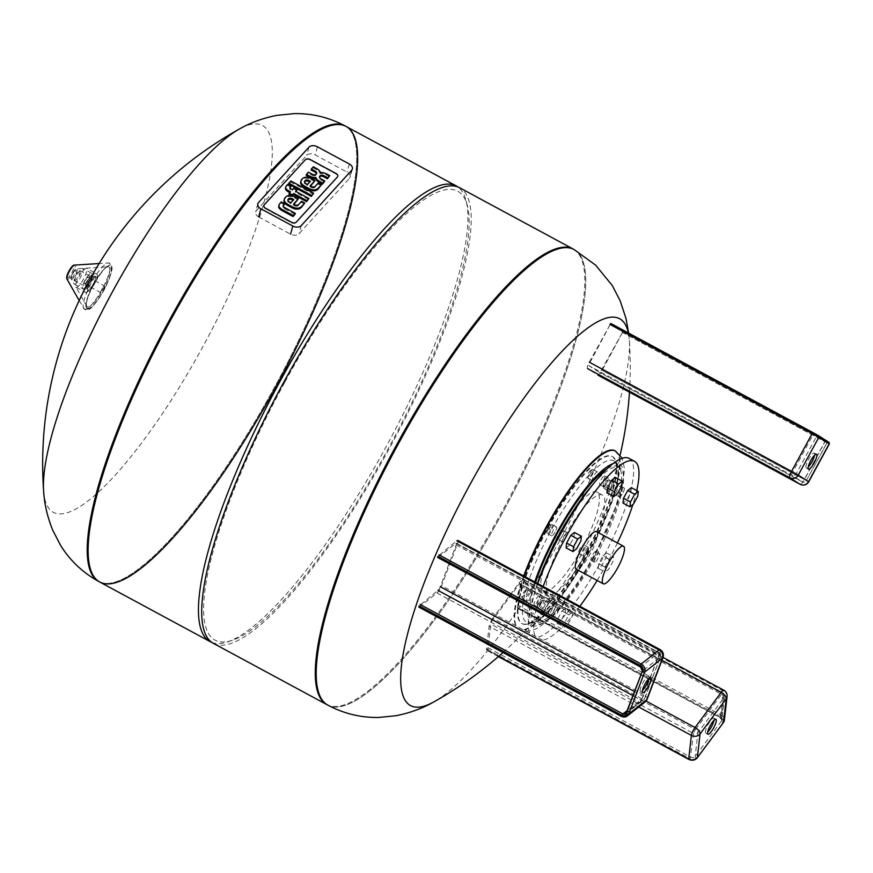 <?xml version="1.0" encoding="UTF-8"?>
<svg xmlns="http://www.w3.org/2000/svg" width="873" height="873" viewBox="0 0 873 873"><rect width="100%" height="100%" fill="white"/><g stroke="black" fill="none" stroke-linecap="round" stroke-linejoin="round"><path stroke-width="0.65" stroke-dasharray="4.37 3.27" d="M258.67 216.93L290.578 234.15A6.329 4.267 15.3 0 0 299.035 233.713L349.44 178.376A6.329 4.267 15.3 0 0 350.138 177.132A6.329 4.267 15.3 0 0 347.083 172.112L315.175 154.881A6.329 4.267 15.3 0 0 306.718 155.318L256.313 210.655A6.329 4.267 15.3 0 0 255.614 211.899A6.329 4.267 15.3 0 0 258.67 216.93M265.49 208.723L291.473 222.757A3.547 2.39 15.3 0 0 296.209 222.506L337.251 177.459A3.547 2.39 15.3 0 0 337.644 176.761A3.547 2.39 15.3 0 0 335.93 173.945L309.937 159.923A3.547 2.39 15.3 0 0 305.201 160.163L264.17 205.21A3.547 2.39 15.3 0 0 263.777 205.908A3.547 2.39 15.3 0 0 265.49 208.723L291.473 222.757A3.547 2.39 15.3 0 0 296.209 222.506L337.251 177.459A3.547 2.39 15.3 0 0 337.644 176.761A3.547 2.39 15.3 0 0 335.93 173.945L309.937 159.923A3.547 2.39 15.3 0 0 305.201 160.163L264.17 205.21A3.547 2.39 15.3 0 0 263.777 205.908A3.547 2.39 15.3 0 0 265.49 208.723L265.49 208.723M308.584 199.481L295.347 192.333L295.62 191.318M289.814 192.606L290.523 191.82M290.251 192.835L288.985 194.232M290.818 187.073L287.544 185.305L286.137 186.844A5.871 3.961 15.3 0 0 285.635 187.651M287.544 185.305L287.828 184.29M296.885 190.641L293.775 188.961L292.237 190.652L290.534 189.736A2.324 1.571 -164.7 0 1 289.847 189.223A1.211 0.818 -164.7 0 1 289.618 188.535A2.237 1.517 -164.7 0 1 289.858 188.132L289.967 188.001M289.891 187.52L289.618 188.535A1.211 0.818 -164.7 0 1 289.629 188.492L289.88 187.564M289.847 189.223L290.12 188.208M290.534 189.736L290.818 188.721M292.237 190.652L292.52 189.637M293.775 188.961L294.048 187.946M295.347 192.333L296.056 191.547M313.614 193.249L313.331 194.264L290.578 181.977L290.851 180.962M290.578 181.977L288.581 184.17M295.03 214.354L284.62 208.734A6.067 4.092 -164.7 0 1 284.249 208.527A3.961 2.674 -164.7 0 1 283.376 207.85A2.161 1.462 -164.7 0 1 282.928 207.054L283.201 206.039A4.452 3.001 -164.7 0 0 283.103 206.203L283.19 205.886M284.369 204.751L281.03 202.951L279.567 204.566A7.693 5.183 15.3 0 0 278.793 205.842M281.03 202.951L281.313 201.936L281.03 202.951M282.928 207.054A2.674 1.801 -164.7 0 1 282.95 206.541A2.674 1.801 -164.7 0 1 283.103 206.203M293.044 200.343L290.589 203.758L289.749 203.3A6.417 4.321 -164.7 0 1 288.581 202.558A3.721 2.51 -164.7 0 1 287.839 201.772A2.368 1.593 -164.7 0 1 287.632 200.725A2.368 1.593 -164.7 0 1 287.894 200.244M287.839 201.772L288.112 200.757M288.581 202.558L288.865 201.543M289.749 203.3L290.022 202.285M290.589 203.758L290.862 202.743M293.481 200.583L293.754 199.568M298.097 199.808L294.878 198.073A10.443 7.039 15.3 0 0 292.379 196.992L292.651 195.978M292.379 196.992A5.991 4.038 15.3 0 0 285.46 198.095L285.744 197.08M304.47 203.998L301.327 202.296L298.599 205.297A3.798 2.564 -164.7 0 1 296.613 206.235A3.547 2.39 -164.7 0 1 293.961 205.581L293.219 205.177L293.492 204.162M293.219 205.177L293.928 204.391M293.961 205.581L294.245 204.566M296.613 206.235L296.885 205.22M298.599 205.297L298.872 204.282M301.327 202.296L301.611 201.281M285.46 198.095L284.816 198.793L285.1 197.778M284.816 198.793A6.144 4.136 15.3 0 0 284.063 200.092M309.708 182.053L307.241 185.469L306.401 185.011A6.417 4.321 -164.7 0 1 305.244 184.268A3.721 2.51 -164.7 0 1 304.491 183.494A2.368 1.593 -164.7 0 1 304.284 182.435A2.368 1.593 -164.7 0 1 304.546 181.966M304.491 183.494L304.775 182.479M305.244 184.268L305.517 183.254M306.401 185.011L306.685 183.996M307.241 185.469L307.525 184.454M310.133 182.293L310.417 181.278M314.749 181.529L311.53 179.783A10.443 7.039 15.3 0 0 309.031 178.714L309.315 177.699M309.031 178.714A5.991 4.038 15.3 0 0 302.113 179.805L302.396 178.79M321.122 185.709L317.99 184.017L315.251 187.018A3.798 2.564 -164.7 0 1 313.265 187.957A3.547 2.39 -164.7 0 1 310.624 187.291L309.871 186.887L310.144 185.873M309.871 186.887L310.581 186.102M310.624 187.291L310.897 186.276M313.265 187.957L313.549 186.942M315.251 187.018L315.535 186.004M317.99 184.017L318.263 183.003M302.113 179.805L301.48 180.515L301.752 179.5M301.48 180.515A6.144 4.136 15.3 0 0 300.716 181.813M316.452 173.76A2.401 1.626 -164.7 0 1 316.43 174.305A2.401 1.626 -164.7 0 1 316.124 174.818L315.786 175.2A2.401 1.626 -164.7 0 1 314.356 175.811L314.64 174.796M315.786 175.2L316.059 174.185M316.124 174.818L316.408 173.803M329.437 176.586L326.426 174.971A14.786 9.974 15.3 0 0 323.283 173.814A6.231 4.201 15.3 0 0 320.02 173.618A5.838 3.939 15.3 0 0 318.71 171.304A9.156 6.176 15.3 0 0 316.31 169.548L313.08 167.802L313.352 166.787M313.08 167.802L311.083 169.995M320.02 173.618L320.304 172.603M323.283 173.814L323.556 172.799M326.426 174.971L326.709 173.956M324.527 181.977L321.351 180.253A5.533 3.732 -164.7 0 1 319.78 179.129A2.433 1.648 -164.7 0 1 319.212 177.634A2.433 1.648 -164.7 0 1 319.442 177.197L319.463 177.11M319.78 179.129L320.053 178.114M321.351 180.253L321.624 179.238M314.356 175.811A3.165 2.139 -164.7 0 1 312.709 175.517A6.122 4.125 -164.7 0 1 311.639 175.058L308.169 173.181L308.453 172.167M308.169 173.181L306.172 175.375M311.639 175.058L311.912 174.043M312.709 175.517L312.992 174.502M76.104 287.293A10.825 2.597 118.4 0 0 76.147 287.315A10.825 2.597 118.4 0 0 83.579 279.022A10.825 2.597 118.4 0 0 86.427 268.262A10.825 2.597 118.4 0 0 86.034 268.186A10.825 2.597 118.4 0 0 78.996 276.555A10.825 2.597 118.4 0 0 75.864 287.021A10.825 2.597 118.4 0 0 76.104 287.293M85.827 286.781A5.762 1.386 118.4 0 0 89.984 282.044A5.762 1.386 118.4 0 0 91.108 276.621A5.762 1.386 118.4 0 0 87.365 281.073A5.762 1.386 118.4 0 0 85.696 286.639A5.762 1.386 118.4 0 0 85.827 286.781M74.314 284.161A8.926 2.15 118.4 0 0 74.347 284.183A8.926 2.15 118.4 0 0 80.469 277.341A8.926 2.15 118.4 0 0 82.826 268.469A8.926 2.15 118.4 0 0 82.498 268.404A8.926 2.15 118.4 0 0 76.693 275.311A8.926 2.15 118.4 0 0 74.107 283.943A8.926 2.15 118.4 0 0 74.314 284.161M74.412 280.549A5.696 1.364 118.4 0 0 74.434 280.56A5.696 1.364 118.4 0 0 78.352 276.195A5.696 1.364 118.4 0 0 79.847 270.532A5.696 1.364 118.4 0 0 75.962 274.853A5.696 1.364 118.4 0 0 74.412 280.549L83.633 285.526A5.696 1.364 118.4 0 0 87.54 281.161A5.696 1.364 118.4 0 0 89.046 275.497A5.696 1.364 118.4 0 0 85.161 279.818A5.696 1.364 118.4 0 0 83.612 285.515A5.696 1.364 118.4 0 0 83.633 285.526M84.517 283.845A3.798 0.917 118.4 0 0 84.528 283.856A3.798 0.917 118.4 0 0 87.136 280.942A3.798 0.917 118.4 0 0 88.14 277.167A3.798 0.917 118.4 0 0 85.554 280.047A3.798 0.917 118.4 0 0 84.517 283.845L101.028 292.761A3.798 0.917 118.4 0 0 103.636 289.847A3.798 0.917 118.4 0 0 104.64 286.071A3.798 0.917 118.4 0 0 102.043 288.952A3.798 0.917 118.4 0 0 101.017 292.75A3.798 0.917 118.4 0 0 101.028 292.761M43.65 491.193A219.832 52.806 118.4 0 0 202.405 347.519A219.832 52.806 118.4 0 0 239.038 129.215M573.965 249.46A258.954 62.212 -61.6 0 1 505.707 506.886A258.954 62.212 -61.6 0 1 327.964 705.209A258.954 62.212 -61.6 0 0 505.707 506.886A258.954 62.212 -61.6 0 0 573.976 249.46M98.976 581.604A258.954 62.212 118.4 0 0 276.719 383.28A258.954 62.212 118.4 0 0 344.977 125.854A258.954 62.212 118.4 0 1 274.558 387.252A258.954 62.212 118.4 0 1 98.976 581.604M211.899 642.43A258.954 62.212 118.4 0 0 227.591 641.884A258.954 62.212 118.4 0 0 387.972 443.331A258.954 62.212 118.4 0 0 465.953 200.31A258.954 62.212 118.4 0 0 457.801 186.887M284.653 382.505A255.156 61.296 118.4 0 0 232.393 640.28A255.156 61.296 118.4 0 0 390.406 444.652A255.156 61.296 118.4 0 0 467.251 205.188A255.156 61.296 118.4 0 0 284.653 382.505M213.47 643.401A258.954 62.212 118.4 0 0 391.213 445.077A258.954 62.212 118.4 0 0 459.471 187.662M628.374 332.94A219.832 52.806 -61.6 0 1 629.291 339.87A219.832 52.806 -61.6 0 1 629.291 339.881A219.832 52.806 -61.6 0 1 561.655 537.091A219.832 52.806 -61.6 0 1 433.903 701.848M573.048 248.969A258.954 62.212 -61.6 0 1 504.79 506.384A258.954 62.212 -61.6 0 1 327.048 704.718M595.692 561.666A5.063 1.222 118.4 0 0 598.769 556.898A5.063 1.222 118.4 0 0 599.402 553.275A5.063 1.222 118.4 0 0 595.975 557.072A5.063 1.222 118.4 0 0 594.589 562.19A5.063 1.222 118.4 0 0 595.692 561.666M592.178 559.768A5.063 1.222 -61.6 0 1 591.076 560.291A5.063 1.222 -61.6 0 1 592.418 555.261A5.063 1.222 -61.6 0 1 595.888 551.376A5.063 1.222 -61.6 0 1 595.255 554.999A5.063 1.222 -61.6 0 1 592.178 559.768M623.093 492.536A5.063 1.222 118.4 0 0 624.173 487.985A5.063 1.222 118.4 0 0 621.38 490.691A5.063 1.222 118.4 0 0 619.153 495.962A5.063 1.222 118.4 0 0 619.361 496.901A5.063 1.222 118.4 0 0 623.093 492.536M619.579 490.637A5.063 1.222 -61.6 0 1 615.847 495.002A5.063 1.222 -61.6 0 1 617.178 489.971A5.063 1.222 -61.6 0 1 620.659 486.086A5.063 1.222 -61.6 0 1 619.579 490.637M608.328 478.349A5.063 1.222 118.4 0 0 608.099 477.738A5.063 1.222 118.4 0 0 604.629 481.623A5.063 1.222 118.4 0 0 603.287 486.654A5.063 1.222 118.4 0 0 604.116 486.381A5.063 1.222 118.4 0 0 606.877 482.573A5.063 1.222 118.4 0 0 608.328 478.349M604.814 476.451A5.063 1.222 -61.6 0 1 602.73 481.787A5.063 1.222 -61.6 0 1 599.773 484.755A5.063 1.222 -61.6 0 1 601.115 479.724A5.063 1.222 -61.6 0 1 604.585 475.84A5.063 1.222 -61.6 0 1 604.814 476.451M607.128 468.714A88.642 21.29 -61.6 0 1 617.626 466.564A88.642 21.29 -61.6 0 1 593.52 556.046A88.642 21.29 -61.6 0 1 533.414 622.569A88.642 21.29 -61.6 0 1 535.564 582.378M581.549 548.942A56.352 13.532 118.4 0 0 596.881 492.066A56.352 13.532 118.4 0 0 558.196 535.214A56.352 13.532 118.4 0 0 543.344 591.239A56.352 13.532 118.4 0 0 581.549 548.942M586.962 551.867A56.352 13.532 -61.6 0 1 548.757 594.153A56.352 13.532 -61.6 0 1 564.078 537.277A56.352 13.532 -61.6 0 1 602.283 494.98A56.352 13.532 -61.6 0 1 586.962 551.867M593.291 480.543A5.063 1.222 -61.6 0 1 592.472 480.816A5.063 1.222 -61.6 0 1 593.804 475.785A5.063 1.222 -61.6 0 1 597.285 471.9A5.063 1.222 -61.6 0 1 596.521 475.807A5.063 1.222 -61.6 0 1 593.291 480.543M608.339 490.124A5.063 1.222 -61.6 0 1 610.565 484.853A5.063 1.222 -61.6 0 1 613.359 482.147A5.063 1.222 -61.6 0 1 612.028 487.178A5.063 1.222 -61.6 0 1 608.546 491.062A5.063 1.222 -61.6 0 1 608.339 490.124M585.15 551.234A5.063 1.222 -61.6 0 1 588.588 547.436A5.063 1.222 -61.6 0 1 587.256 552.467A5.063 1.222 -61.6 0 1 583.775 556.352A5.063 1.222 -61.6 0 1 585.15 551.234M546.924 602.763A5.063 1.222 -61.6 0 1 547.753 602.479A5.063 1.222 -61.6 0 1 546.411 607.521A5.063 1.222 -61.6 0 1 542.941 611.395A5.063 1.222 -61.6 0 1 543.704 607.499A5.063 1.222 -61.6 0 1 546.924 602.763M531.886 593.171A5.063 1.222 -61.6 0 1 529.66 598.442A5.063 1.222 -61.6 0 1 526.866 601.148A5.063 1.222 -61.6 0 1 528.198 596.117A5.063 1.222 -61.6 0 1 531.679 592.232A5.063 1.222 -61.6 0 1 531.886 593.171M555.064 532.061A5.063 1.222 -61.6 0 1 551.638 535.858A5.063 1.222 -61.6 0 1 552.969 530.828A5.063 1.222 -61.6 0 1 556.45 526.943A5.063 1.222 -61.6 0 1 555.064 532.061M586.154 552.194A94.971 22.818 118.4 0 0 611.973 456.328A94.971 22.818 118.4 0 0 546.793 529.06A94.971 22.818 118.4 0 0 521.759 623.475A94.971 22.818 118.4 0 0 586.154 552.194M523.702 575.973A101.301 24.335 118.4 0 0 518.748 629.04A101.301 24.335 118.4 0 0 587.442 553.013A101.301 24.335 118.4 0 0 614.985 450.752M588.969 478.208A5.063 1.222 -61.6 0 1 588.151 478.48A5.063 1.222 -61.6 0 1 587.955 478.197A5.063 1.222 -61.6 0 1 589.482 473.45A5.063 1.222 -61.6 0 1 592.614 469.565A5.063 1.222 -61.6 0 1 592.963 469.565A5.063 1.222 -61.6 0 1 592.189 473.472A5.063 1.222 -61.6 0 1 588.969 478.208M604.007 487.789A5.063 1.222 -61.6 0 1 605.917 483.053A5.063 1.222 -61.6 0 1 608.688 479.812A5.063 1.222 -61.6 0 1 609.027 479.812A5.063 1.222 -61.6 0 1 607.695 484.842A5.063 1.222 -61.6 0 1 604.214 488.727A5.063 1.222 -61.6 0 1 604.029 488.444A5.063 1.222 -61.6 0 1 604.007 487.789M580.829 548.899A5.063 1.222 -61.6 0 1 583.928 545.101A5.063 1.222 -61.6 0 1 584.266 545.101A5.063 1.222 -61.6 0 1 582.924 550.132A5.063 1.222 -61.6 0 1 579.454 554.017A5.063 1.222 -61.6 0 1 579.257 553.733A5.063 1.222 -61.6 0 1 580.829 548.899M542.602 600.428A5.063 1.222 -61.6 0 1 543.082 600.144A5.063 1.222 -61.6 0 1 543.421 600.144A5.063 1.222 -61.6 0 1 542.089 605.185A5.063 1.222 -61.6 0 1 538.608 609.059A5.063 1.222 -61.6 0 1 538.423 608.776A5.063 1.222 -61.6 0 1 539.645 604.596A5.063 1.222 -61.6 0 1 542.602 600.428M527.554 590.835A5.063 1.222 -61.6 0 1 525.339 596.106A5.063 1.222 -61.6 0 1 522.534 598.813A5.063 1.222 -61.6 0 1 522.349 598.54A5.063 1.222 -61.6 0 1 523.876 593.782A5.063 1.222 -61.6 0 1 527.008 589.897A5.063 1.222 -61.6 0 1 527.347 589.897A5.063 1.222 -61.6 0 1 527.554 590.835M550.743 529.725A5.063 1.222 -61.6 0 1 547.306 533.523A5.063 1.222 -61.6 0 1 547.12 533.239A5.063 1.222 -61.6 0 1 548.637 528.492A5.063 1.222 -61.6 0 1 551.78 524.608A5.063 1.222 -61.6 0 1 552.118 524.608A5.063 1.222 -61.6 0 1 550.743 529.725M588.282 476.571A3.798 0.917 118.4 0 0 590.879 472.609A3.798 0.917 118.4 0 0 591.021 470.1A3.798 0.917 118.4 0 0 588.664 473.002A3.798 0.917 118.4 0 0 587.529 476.571A3.798 0.917 118.4 0 0 588.282 476.571M615.301 477.422L614.745 482.256L610.543 489.949L606.91 492.819M610.543 489.949L617.473 493.692M614.745 482.256L621.674 485.988M603.581 486.326A3.798 0.917 118.4 0 0 603.592 486.818A3.798 0.917 118.4 0 0 606.342 484.122A3.798 0.917 118.4 0 0 607.095 480.336A3.798 0.917 118.4 0 0 605.011 482.769A3.798 0.917 118.4 0 0 603.581 486.326M631.375 487.658L630.819 492.492L626.618 500.196L622.973 503.066M626.618 500.196L633.547 503.939M630.819 492.492L637.737 496.235M579.999 548.484A3.798 0.917 118.4 0 0 578.832 552.107A3.798 0.917 118.4 0 0 581.582 549.412A3.798 0.917 118.4 0 0 582.324 545.625A3.798 0.917 118.4 0 0 579.999 548.484M602.959 555.817L606.604 552.947L606.048 557.782L601.846 565.486L598.212 568.356L598.769 563.521L602.959 555.817L609.889 559.56L613.533 556.69L612.977 561.525L608.776 569.229L605.131 572.088L605.687 567.254L609.889 559.56M598.769 563.521L605.687 567.254M598.212 568.356L605.131 572.088M601.846 565.486L608.776 569.229M606.048 557.782L612.977 561.525M606.604 552.947L613.533 556.69M553.362 612.093A5.063 1.222 -61.6 0 1 550.241 615.334A5.063 1.222 -61.6 0 1 551.572 610.303A5.063 1.222 -61.6 0 1 555.053 606.419A5.063 1.222 -61.6 0 1 553.362 612.093M557.749 608.601A5.063 1.222 118.4 0 0 554.519 613.337A5.063 1.222 118.4 0 0 553.755 617.233A5.063 1.222 118.4 0 0 556.876 613.992A5.063 1.222 118.4 0 0 558.567 608.317A5.063 1.222 118.4 0 0 557.749 608.601M541.118 600.886A3.798 0.917 118.4 0 0 538.903 604.018A3.798 0.917 118.4 0 0 537.986 607.15A3.798 0.917 118.4 0 0 540.736 604.454A3.798 0.917 118.4 0 0 541.489 600.679A3.798 0.917 118.4 0 0 541.118 600.886M565.769 608.001L565.213 612.835L561.012 620.528L557.367 623.398L557.923 618.564L562.125 610.86L565.769 608.001L572.688 611.733L572.131 616.567L567.93 624.271L564.296 627.13L564.853 622.296L569.043 614.603L572.688 611.733M562.125 610.86L569.043 614.603M557.923 618.564L564.853 622.296M557.367 623.398L564.296 627.13M561.012 620.528L567.93 624.271M565.213 612.835L572.131 616.567M534.734 604.989A5.063 1.222 -61.6 0 1 534.167 605.098A5.063 1.222 -61.6 0 1 535.498 600.057A5.063 1.222 -61.6 0 1 538.979 596.183A5.063 1.222 -61.6 0 1 538.074 600.362A5.063 1.222 -61.6 0 1 534.734 604.989M542.7 599.009A5.063 1.222 118.4 0 0 542.493 598.07A5.063 1.222 118.4 0 0 539.012 601.955A5.063 1.222 118.4 0 0 537.681 606.986A5.063 1.222 118.4 0 0 538.248 606.888A5.063 1.222 118.4 0 0 540.965 603.472A5.063 1.222 118.4 0 0 542.7 599.009M525.819 591.13A3.798 0.917 118.4 0 0 525.415 590.432A3.798 0.917 118.4 0 0 523.058 593.345A3.798 0.917 118.4 0 0 521.912 596.903A3.798 0.917 118.4 0 0 523.909 595.462A3.798 0.917 118.4 0 0 525.819 591.13M549.139 602.588L544.938 610.282L541.293 613.152L541.849 608.317L546.051 600.613L549.695 597.754L549.139 602.588L556.057 606.32L551.867 614.025L548.222 616.895L548.779 612.06L552.98 604.356L556.614 601.486L556.057 606.32M549.695 597.754L556.614 601.486M546.051 600.613L552.98 604.356M541.849 608.317L548.779 612.06M541.293 613.152L548.222 616.895M544.938 610.282L551.867 614.025M549.401 528.973A3.798 0.917 118.4 0 0 550.176 525.142A3.798 0.917 118.4 0 0 547.829 528.056A3.798 0.917 118.4 0 0 546.684 531.613A3.798 0.917 118.4 0 0 549.401 528.973M558.785 538.488A5.063 1.222 -61.6 0 1 561.121 533.338A5.063 1.222 -61.6 0 1 563.751 530.893A5.063 1.222 -61.6 0 1 562.408 535.924A5.063 1.222 -61.6 0 1 558.938 539.798A5.063 1.222 -61.6 0 1 558.785 538.488M565.89 537.899A5.063 1.222 118.4 0 0 567.264 532.781A5.063 1.222 118.4 0 0 564.635 535.236A5.063 1.222 118.4 0 0 562.299 540.387A5.063 1.222 118.4 0 0 562.452 541.697A5.063 1.222 118.4 0 0 565.89 537.899M574.467 532.465L573.91 537.299L569.709 544.992L576.627 548.735M573.91 537.299L580.829 541.031M569.709 544.992L566.064 547.862M596.466 531.635A21.334 5.129 -61.6 0 1 590.672 553.166A21.334 5.129 -61.6 0 1 576.202 569.185M617.407 542.93A101.301 24.335 -61.6 0 1 606.91 563.521A101.301 24.335 -61.6 0 1 597.132 580.48M579.868 606.288A101.301 24.335 -61.6 0 1 538.215 639.549A101.301 24.335 -61.6 0 1 543.17 586.481M636.733 490.561A101.301 24.335 -61.6 0 1 632.903 504.441M629.051 458.347A101.301 24.335 -61.6 0 1 601.497 560.597A101.301 24.335 -61.6 0 1 532.814 636.635A101.301 24.335 -61.6 0 1 537.768 583.557M537.462 583.393A88.642 21.29 118.4 0 0 535.313 623.595A88.642 21.29 118.4 0 0 595.408 557.061A88.642 21.29 118.4 0 0 619.514 467.59A88.642 21.29 118.4 0 0 593.007 484.319M597.841 375.117A6.329 1.517 118.4 0 0 597.863 375.128A6.329 1.517 118.4 0 0 602.152 370.381L623.115 331.304L601.508 369.966A3.165 0.764 -61.6 0 1 599.369 372.345L589.068 365.776A3.165 0.764 -61.6 0 1 589.941 362.59L610.762 323.436L589.297 362.186A6.329 1.517 118.4 0 0 587.551 368.559L597.841 375.117M622.122 332.176L824.93 441.651L804.328 479.441A3.165 0.764 -61.6 0 1 802.178 481.82L599.369 372.345A3.165 0.764 -61.6 0 1 599.358 372.334L802.167 481.809L791.876 475.261L589.068 365.776M814.629 455.171A8.479 2.041 118.4 0 0 814.367 453.076A8.479 2.041 118.4 0 0 808.573 459.504A8.479 2.041 118.4 0 0 806.27 467.993A8.479 2.041 118.4 0 0 806.303 468.004A8.479 2.041 118.4 0 0 808.202 467.077M492.798 618.335A6.329 1.517 118.4 0 0 489.131 626.225L486.392 649.949L486.97 649.774L488.029 647.755L490.757 624.031A3.165 0.764 -61.6 0 1 492.601 620.081L518.737 584.855A3.165 0.764 -61.6 0 1 520.035 583.808A3.165 0.764 -61.6 0 1 520.166 584.397L517.438 608.121L518.333 607.499L521.803 582.193A6.329 1.517 118.4 0 0 521.541 581.025A6.329 1.517 118.4 0 0 518.933 583.109L492.798 618.335L646.053 701.063M714.07 720.247A8.479 2.041 118.4 0 0 713.808 718.152A8.479 2.041 118.4 0 0 710.316 720.934A8.479 2.041 118.4 0 0 706.224 728.442A8.479 2.041 118.4 0 0 705.744 733.08A8.479 2.041 118.4 0 0 707.643 732.152M457.452 543.912A6.329 1.517 118.4 0 0 457.823 540.409A6.329 1.517 118.4 0 0 456.797 540.758L438.006 556.287L437.94 557.443L455.815 543.377A3.165 0.764 -61.6 0 1 456.328 543.202A3.165 0.764 -61.6 0 1 456.132 544.948L440.287 586.732A3.165 0.764 -61.6 0 1 437.973 590.377L419.182 605.906L419.116 607.062L436.991 592.996A6.329 1.517 118.4 0 0 441.596 585.696L457.452 543.912L659.715 653.102A6.329 1.517 118.4 0 0 660.097 649.599M648.825 678.648A8.479 2.041 118.4 0 0 648.552 676.553A8.479 2.041 118.4 0 0 642.735 683.057A8.479 2.041 118.4 0 0 640.498 691.481A8.479 2.041 118.4 0 0 642.397 690.554M301.261 225.605L299.035 233.713M351.666 170.257L349.44 178.376M349.309 163.993L347.083 172.112M317.401 146.773L315.175 154.881M308.933 147.199L306.718 155.318M258.528 202.536L256.313 210.655M286.137 186.844L286.42 185.84M283.376 207.85L283.66 206.836M284.249 208.527L284.533 207.512M284.62 208.734L284.904 207.719M279.567 204.566L279.84 203.551M294.878 198.073L295.15 197.058M311.53 179.783L311.814 178.779M316.31 169.548L316.583 168.533M318.71 171.304L318.994 170.29M67.003 279.131A8.053 1.932 118.4 0 0 67.177 279.327A8.053 1.932 118.4 0 0 72.994 272.703A8.053 1.932 118.4 0 0 74.576 265.108M66.948 277.418A6.7 1.615 118.4 0 0 67.177 277.789A6.7 1.615 118.4 0 0 72.164 271.972A6.7 1.615 118.4 0 0 73.114 266.003M84.234 309.042A26.103 6.275 118.4 0 0 103.047 287.588A26.103 6.275 118.4 0 0 108.176 262.969A26.103 6.275 118.4 0 0 91.207 283.147A26.103 6.275 118.4 0 0 83.644 308.398A26.103 6.275 118.4 0 0 84.234 309.042M86.929 308.955A24.75 5.947 118.4 0 0 109.049 279.142A24.75 5.947 118.4 0 0 100.351 273.587A24.75 5.947 118.4 0 0 86.929 308.955M87.289 308.3A24.008 5.762 118.4 0 0 108.743 279.382A24.008 5.762 118.4 0 0 100.297 274.002A24.008 5.762 118.4 0 0 87.289 308.3M87.278 306.761A22.654 5.445 118.4 0 0 103.603 288.145A22.654 5.445 118.4 0 0 108.045 266.778A22.654 5.445 118.4 0 0 93.335 284.292A22.654 5.445 118.4 0 0 86.765 306.205A22.654 5.445 118.4 0 0 87.278 306.761M85.663 292.444A10.825 2.597 118.4 0 0 85.696 292.477A10.825 2.597 118.4 0 0 93.127 284.183A10.825 2.597 118.4 0 0 95.986 273.413A10.825 2.597 118.4 0 0 88.599 281.63A10.825 2.597 118.4 0 0 85.663 292.444M87.769 290.262A7.901 1.899 118.4 0 0 93.466 283.758A7.901 1.899 118.4 0 0 95.004 276.326A7.901 1.899 118.4 0 0 89.886 282.426A7.901 1.899 118.4 0 0 87.595 290.054A7.901 1.899 118.4 0 0 87.769 290.262M85.074 288.177A7.344 1.768 118.4 0 0 91.632 279.327A7.344 1.768 118.4 0 0 89.057 277.679A7.344 1.768 118.4 0 0 85.074 288.177M74.347 284.183L83 288.854A8.926 2.15 118.4 0 0 83 288.854A8.926 2.15 118.4 0 0 89.122 282.012A8.926 2.15 118.4 0 0 91.479 273.14A8.926 2.15 118.4 0 0 85.39 279.906A8.926 2.15 118.4 0 0 82.968 288.832C83.852 290.196 85.663 289.061 88.435 285.438C94.873 273.293 92.625 274.995 91.479 273.14L82.826 268.469M71.455 279.196A5.904 1.419 118.4 0 0 75.711 274.34A5.904 1.419 118.4 0 0 76.879 268.764A5.904 1.419 118.4 0 0 73.037 273.336A5.904 1.419 118.4 0 0 71.324 279.044A5.904 1.419 118.4 0 0 71.455 279.196M71.455 277.647A4.551 1.091 118.4 0 0 75.515 272.169A4.551 1.091 118.4 0 0 73.921 271.143A4.551 1.091 118.4 0 0 71.455 277.647M534.745 581.931A91.807 22.054 118.4 0 0 539.405 624.926A91.807 22.054 118.4 0 0 594.164 556.45A91.807 22.054 118.4 0 0 612.857 463.738M588.751 553.537A91.807 22.054 118.4 0 0 598.845 465.909A91.807 22.054 118.4 0 0 522.741 605.502A91.807 22.054 118.4 0 0 588.751 553.537M586.689 552.489A94.971 22.818 118.4 0 0 612.519 456.623A94.971 22.818 118.4 0 0 547.327 529.354A94.971 22.818 118.4 0 0 522.294 623.759A94.971 22.818 118.4 0 0 586.689 552.489M524.247 576.267A101.301 24.335 118.4 0 0 519.293 629.335A101.301 24.335 118.4 0 0 587.976 553.307A101.301 24.335 118.4 0 0 615.53 451.046M589.941 362.59L792.749 472.064L806.39 480.499L826.993 442.698A1.266 1.233 122.5 0 1 828.673 442.175L825.793 440.701L824.93 441.651L827.069 442.753L816.702 436.14L796.1 473.941A3.165 3.077 -57.5 0 1 791.876 475.261A3.165 0.764 -61.6 0 1 792.749 472.064L813.363 434.274L610.543 324.8M813.712 432.997L818.394 435.616A1.266 1.233 122.5 0 0 816.702 436.14L813.363 434.274L813.712 432.997L610.893 323.523M800.159 484.329A6.329 1.517 118.4 0 0 804.426 479.561L602.152 370.381M808.704 481.776L804.426 479.561L825.029 441.771L622.765 332.58M825.793 440.701L622.984 331.227L828.608 442.175L827.069 442.753L806.39 480.499A3.165 3.077 122.5 0 1 802.167 481.809A3.165 0.764 -61.6 0 0 802.178 481.82A3.165 3.165 0 0 0 806.456 480.554L601.508 369.966M829.306 443.975L825.029 441.771L825.378 440.494L828.673 442.175M825.378 440.494L623.115 331.304M488.029 647.755L690.838 757.229A3.165 2.63 6.6 0 0 695.181 756.487L721.316 721.262L724.044 697.538L697.909 732.763A3.165 1.582 -143.4 0 0 695.41 729.555L721.545 694.33L518.737 584.855M520.166 584.397L722.975 693.871A3.165 2.63 6.6 0 1 724.044 697.538A3.165 1.582 36.6 0 0 721.545 694.33A3.165 0.764 -61.6 0 1 722.844 693.282A3.165 0.764 -61.6 0 1 722.975 693.871L720.247 717.595L517.438 608.121M720.825 717.41A4.43 3.688 -173.4 0 1 722.32 722.538A1.266 0.633 -143.4 0 1 721.316 721.262A3.165 2.63 6.6 0 0 720.247 717.595L518.005 607.935M723.27 722.702A1.266 0.633 36.6 0 1 722.32 722.538A5.063 4.212 6.6 0 0 720.607 716.678L518.333 607.499M720.607 716.678L721.338 715.096L519.064 605.917M724.361 720.225A6.329 5.271 -173.4 0 0 721.338 715.096L724.066 691.372L521.803 582.193M661.92 660.294L518.933 583.109M727.089 696.501A6.329 5.271 -173.4 0 0 724.066 691.372A6.329 1.517 118.4 0 0 723.815 690.205M638.73 706.988L489.131 626.225M498.494 656.485L486.392 649.949M688.95 759.281L689.244 758.953A5.063 4.212 6.6 0 0 696.185 757.764A1.266 0.633 -143.4 0 1 695.181 756.487L697.909 732.763A3.165 2.63 6.6 0 1 693.577 733.506L690.106 758.801L487.298 649.326M697.112 757.95A1.266 0.633 36.6 0 1 696.185 757.764A4.43 3.688 -173.4 0 1 690.106 758.801M689.244 758.953L486.97 649.774M492.601 620.081L695.41 729.555A3.165 0.764 -61.6 0 0 693.577 733.506L490.757 624.031M626.487 713.045A3.165 2.684 51.8 0 0 626.607 712.772L644.481 698.706L660.337 656.922A3.165 1.495 20.8 0 0 660.588 656.583A3.165 1.495 20.8 0 0 658.951 654.423L643.095 696.207L634.584 691.612M437.94 557.443L640.749 666.917L658.624 652.851A3.165 0.764 -61.6 0 1 659.137 652.677A3.165 3.165 0 0 1 660.588 656.583L644.743 698.367A3.165 1.495 -159.2 0 0 643.095 696.207A3.165 0.764 -61.6 0 1 640.793 699.851L627.491 710.327M633.045 695.672L640.793 699.851A3.165 2.684 51.8 0 0 643.739 699.731L625.865 713.808M436.991 592.996L639.254 702.176L621.38 716.242L419.116 607.062M645.158 701.925A6.329 5.38 -128.2 0 1 639.254 702.176A6.329 1.517 118.4 0 0 643.87 694.886L441.596 585.696M647.155 699.197A6.329 2.979 20.8 0 0 643.87 694.886L659.715 653.102A6.329 2.979 -159.2 0 1 663.011 657.413M640.749 666.917A3.165 2.684 51.8 0 1 642.463 670.988L642.342 671.293M644.481 698.706A3.165 2.684 51.8 0 1 643.739 699.731A3.165 3.165 0 0 0 644.743 698.367A3.165 1.495 -159.2 0 1 644.481 698.706M455.815 543.377L658.624 652.851A3.165 2.684 51.8 0 1 660.337 656.922L642.463 670.988M456.328 543.202L659.137 652.677A3.165 0.764 -61.6 0 1 658.951 654.423L456.132 544.948M352.365 169.013L350.138 177.132M257.83 203.791L255.614 211.899M282.95 206.541L283.234 205.526M287.632 200.725L287.904 199.71M304.284 182.435L304.557 181.42M316.43 174.305L316.713 173.291M319.212 177.634L319.496 176.619M79.159 300.508L84.725 309.555C87.398 309.555 88.948 314.738 103.996 290.174C110.194 277.21 112.813 269.626 111.864 267.411C111.548 264.268 110.314 262.784 108.176 262.969L99.118 263.537M86.034 268.186L108.045 266.778C104.891 263.995 83 299.69 86.765 306.205L75.864 287.021M76.147 287.315L85.696 292.477C87.18 294.059 90.814 291.789 95.965 280.975C97.721 276.25 97.732 273.729 95.986 273.413L86.427 268.262M91.108 276.621L95.113 276.305C95.015 273.151 84.899 293.175 87.638 290.163L85.696 286.639M82.498 268.404L76.879 268.764C75.253 267.225 69.076 278.956 71.324 279.044L74.107 283.943M79.847 270.532L89.046 275.497M88.14 277.167L104.64 286.071M467.251 205.188L465.953 200.31M232.393 640.28L227.591 641.884M502.99 652.524A383.051 383.051 0 0 0 620.146 454.909M629.477 392.195A383.051 383.051 0 0 0 629.291 339.881L628.636 333.082M599.402 553.275L595.888 551.376M594.589 562.19L591.076 560.291M624.173 487.985L620.659 486.086M619.361 496.901L615.847 495.002M608.099 477.738L604.585 475.84M603.287 486.654L599.773 484.755M543.344 591.239L548.757 594.153M596.881 492.066L602.283 494.98M611.973 456.328L612.519 456.623C627.873 471.682 610.096 510.891 588.828 553.591C565.017 593.596 542.984 628.233 522.294 623.759L521.759 623.475M518.748 629.04L519.293 629.335C525.339 632.401 532.181 631.528 539.82 626.738L551.049 617.658C565.453 603.298 579.901 582.957 594.393 556.625L620.354 495.799L624.621 469.379L622.242 458.26M597.285 471.9L592.963 469.565M592.472 480.816L588.151 478.48M613.359 482.147L609.027 479.812M608.546 491.062L604.214 488.727M588.588 547.436L584.266 545.101M583.775 556.352L579.454 554.017M547.753 602.479L543.421 600.144M542.941 611.395L538.608 609.059M531.679 592.232L527.347 589.897M526.866 601.148L522.534 598.813M556.45 526.943L552.118 524.608M551.638 535.858L547.306 533.523M587.529 476.571L587.955 478.197M591.021 470.1L592.614 469.565M603.592 486.818L604.029 488.444M607.095 480.336L608.688 479.812M578.832 552.107L579.257 553.733M582.324 545.625L583.928 545.101M558.567 608.317L555.053 606.419M553.755 617.233L550.241 615.334M537.986 607.15L538.423 608.776M541.489 600.679L543.082 600.144M542.493 598.07L538.979 596.183M537.681 606.986L534.167 605.098M521.912 596.903L522.349 598.54M525.415 590.432L527.008 589.897M546.684 531.613L547.12 533.239M550.176 525.142L551.78 524.608M567.264 532.781L563.751 530.893M562.452 541.697L558.938 539.798M532.814 636.635L538.215 639.549M619.514 467.59L617.626 466.564M535.313 623.595L533.414 622.569M816.528 454.244L814.367 453.076M808.463 469.172L806.303 468.004M517.482 608.35L720.301 717.824L721.753 720.16L724.492 696.436A3.165 3.165 0 0 0 722.844 693.282L520.035 583.808M663.022 657.391L521.541 581.025M498.352 656.616L486.447 650.189M715.969 719.319L713.808 718.152M707.905 734.248L705.744 733.08M650.723 677.721L648.552 676.553M642.659 692.649L640.498 691.481"/><path stroke-width="1.31" d="M291.604 222.299L265.61 208.276A3.547 2.39 -164.7 0 1 263.897 205.461A3.547 2.39 -164.7 0 1 264.29 204.762L305.332 159.715A3.547 2.39 -164.7 0 1 310.068 159.464L336.05 173.498A3.547 2.39 -164.7 0 1 337.764 176.313A3.547 2.39 -164.7 0 1 337.371 177.012L296.34 222.058A3.547 2.39 -164.7 0 1 291.604 222.299A3.547 2.39 15.3 0 0 296.34 222.058L337.371 177.012A3.547 2.39 15.3 0 0 337.764 176.313A3.547 2.39 15.3 0 0 336.05 173.498L310.068 159.464A3.547 2.39 15.3 0 0 305.332 159.715L264.29 204.762A3.547 2.39 15.3 0 0 263.897 205.461A3.547 2.39 15.3 0 0 265.61 208.276L291.604 222.299M260.885 208.811L292.793 226.031A6.329 4.267 15.3 0 0 301.261 225.605L351.666 170.257A6.329 4.267 15.3 0 0 352.365 169.013A6.329 4.267 15.3 0 0 349.309 163.993L317.401 146.773A6.329 4.267 15.3 0 0 308.933 147.199L258.528 202.536A6.329 4.267 15.3 0 0 257.83 203.791A6.329 4.267 15.3 0 0 260.885 208.811L258.67 216.93M295.62 191.318L308.867 198.466L306.87 200.648L293.634 193.5L292.368 194.886L289.258 193.217L290.523 191.82L288.134 190.532A6.133 4.136 -164.7 0 1 285.962 188.459A3.841 2.586 -164.7 0 1 285.722 187.313A5.871 3.961 -164.7 0 1 285.798 186.964A5.871 3.961 -164.7 0 1 286.42 185.84L287.828 184.29L291.091 186.058L290.131 187.117A2.237 1.517 15.3 0 0 289.912 187.477A1.211 0.818 15.3 0 0 290.12 188.208A2.324 1.571 15.3 0 0 290.818 188.721L292.52 189.637L294.048 187.946L297.158 189.627L295.62 191.318M292.171 195.825L293.361 194.515L306.598 201.663L308.867 198.466M306.598 201.663L306.87 200.648M293.361 194.515L293.634 193.5M292.117 195.814L292.368 194.886M291.735 195.705L288.985 194.232L289.258 193.217M285.635 187.651A5.871 3.961 15.3 0 0 285.515 187.979A5.871 3.961 15.3 0 0 285.449 188.328A3.841 2.586 15.3 0 0 285.678 189.474A6.133 4.136 15.3 0 0 287.85 191.547L288.134 190.532M287.85 191.547L289.814 192.606M285.678 189.474L285.962 188.459M285.449 188.328L285.722 187.313M289.967 188.001L291.091 186.058M296.056 191.547L297.158 189.627M311.617 195.432L288.865 183.155L290.851 180.962L313.614 193.249L311.345 196.447L313.614 193.249M311.345 196.447L288.581 184.17L288.865 183.155M283.201 206.039A2.161 1.462 15.3 0 0 283.66 206.836A3.961 2.674 15.3 0 0 284.533 207.512A6.067 4.092 15.3 0 0 284.904 207.719L295.314 213.339L293.317 215.522L282.11 209.476A7.65 5.162 -164.7 0 1 279.36 207.032A4.943 3.339 -164.7 0 1 279.022 204.991A4.943 3.339 -164.7 0 1 279.076 204.828A7.693 5.183 -164.7 0 1 279.84 203.551L281.313 201.936L284.653 203.736L283.638 204.839A4.452 3.001 15.3 0 0 283.376 205.188A2.674 1.801 15.3 0 0 283.234 205.526A2.674 1.801 15.3 0 0 283.201 206.039A4.452 3.001 -164.7 0 1 283.365 205.853L284.653 203.736M295.03 214.354L293.044 216.537L293.317 215.522L293.044 216.537L281.826 210.491L282.11 209.476M278.989 205.155L278.793 205.842A4.943 3.339 15.3 0 0 278.749 206.006A4.943 3.339 15.3 0 0 279.076 208.047L279.36 207.032M279.076 208.047A7.65 5.162 15.3 0 0 281.826 210.491M283.19 205.886L283.376 205.188M287.894 200.244A2.368 1.593 -164.7 0 1 287.937 200.201L288.243 199.873A2.368 1.593 -164.7 0 1 290.131 199.262L290.403 198.247A2.368 1.593 15.3 0 0 288.516 198.858L288.21 199.186A2.368 1.593 15.3 0 0 287.904 199.71A2.368 1.593 15.3 0 0 288.112 200.757A3.721 2.51 15.3 0 0 288.865 201.543A6.417 4.321 15.3 0 0 290.022 202.285L290.862 202.743L293.754 199.568L292.913 199.109A6.417 4.321 15.3 0 0 291.615 198.52A3.721 2.51 15.3 0 0 290.403 198.247M288.243 199.873L288.516 198.858M287.937 200.201L288.21 199.186M290.131 199.262A3.721 2.51 -164.7 0 1 291.331 199.535A6.417 4.321 -164.7 0 1 292.641 200.124L292.913 199.109M291.331 199.535L291.615 198.52M285.744 197.08A5.991 4.038 -164.7 0 1 292.651 195.978A10.443 7.039 -164.7 0 1 295.15 197.058L298.37 198.793L293.492 204.162L294.245 204.566A3.547 2.39 15.3 0 0 296.885 205.22A3.798 2.564 15.3 0 0 298.872 204.282L301.611 201.281L304.753 202.983L301.742 206.279A9.516 6.417 -164.7 0 1 300.137 207.49A6.056 4.081 -164.7 0 1 294.092 207.556A10.334 6.962 -164.7 0 1 292.269 206.759L288.145 204.533A10.716 7.224 -164.7 0 1 286.115 203.158A6.144 4.136 -164.7 0 1 284.336 199.077A6.144 4.136 -164.7 0 1 285.1 197.778L285.744 197.08M293.928 204.391L298.37 198.793M284.336 199.077L284.063 200.092A6.144 4.136 15.3 0 0 285.831 204.173A10.716 7.224 15.3 0 0 287.872 205.548L291.986 207.763A10.334 6.962 15.3 0 0 293.808 208.571A6.056 4.081 15.3 0 0 299.854 208.505A9.516 6.417 15.3 0 0 301.458 207.294L304.753 202.983M293.808 208.571L294.092 207.556M291.986 207.763L292.269 206.759M287.872 205.548L288.145 204.533M304.546 181.966A2.368 1.593 -164.7 0 1 304.59 181.922L304.895 181.584A2.368 1.593 -164.7 0 1 306.783 180.973L307.056 179.958A2.368 1.593 15.3 0 0 305.179 180.569L304.873 180.907A2.368 1.593 15.3 0 0 304.557 181.42A2.368 1.593 15.3 0 0 304.775 182.479A3.721 2.51 15.3 0 0 305.517 183.254A6.417 4.321 15.3 0 0 306.685 183.996L307.525 184.454L310.417 181.278L309.577 180.82A6.417 4.321 15.3 0 0 308.267 180.242A3.721 2.51 15.3 0 0 307.056 179.958M304.895 181.584L305.179 180.569M304.59 181.922L304.873 180.907M306.783 180.973A3.721 2.51 -164.7 0 1 307.994 181.257A6.417 4.321 -164.7 0 1 309.293 181.835L309.577 180.82M307.994 181.257L308.267 180.242M302.396 178.79A5.991 4.038 -164.7 0 1 309.315 177.699A10.443 7.039 -164.7 0 1 311.814 178.779L315.033 180.515L310.144 185.873L310.897 186.276A3.547 2.39 15.3 0 0 313.549 186.942A3.798 2.564 15.3 0 0 315.535 186.004L318.263 183.003L321.406 184.694L318.394 188.001A9.516 6.417 -164.7 0 1 316.79 189.212A6.056 4.081 -164.7 0 1 310.744 189.266A10.334 6.962 -164.7 0 1 308.922 188.47L304.797 186.244A10.716 7.224 -164.7 0 1 302.767 184.88A6.144 4.136 -164.7 0 1 300.999 180.798A6.144 4.136 -164.7 0 1 301.752 179.5L302.396 178.79M310.581 186.102L315.033 180.515M300.999 180.798L300.716 181.813A6.144 4.136 15.3 0 0 302.495 185.894A10.716 7.224 15.3 0 0 304.524 187.258L308.649 189.485A10.334 6.962 15.3 0 0 310.472 190.281A6.056 4.081 15.3 0 0 316.517 190.227A9.516 6.417 15.3 0 0 318.121 189.015L321.406 184.694M310.472 190.281L310.744 189.266M308.649 189.485L308.922 188.47M304.524 187.258L304.797 186.244M314.64 174.796A2.401 1.626 15.3 0 0 316.059 174.185L316.408 173.803A2.401 1.626 15.3 0 0 316.713 173.291A2.401 1.626 15.3 0 0 316.67 172.559A3.165 2.139 15.3 0 0 315.753 171.468A6.122 4.125 15.3 0 0 314.826 170.846L311.355 168.98L313.352 166.787L316.583 168.533A9.156 6.176 -164.7 0 1 318.994 170.29A5.838 3.939 -164.7 0 1 320.304 172.603A6.231 4.201 -164.7 0 1 323.556 172.799A14.786 9.974 -164.7 0 1 326.709 173.956L329.71 175.571L327.713 177.765L324.145 175.844A4.692 3.165 15.3 0 0 322.137 175.189A2.303 1.55 15.3 0 0 320.216 175.648L319.725 176.182A2.433 1.648 15.3 0 0 319.496 176.619A2.433 1.648 15.3 0 0 320.053 178.114A5.533 3.732 15.3 0 0 321.624 179.238L324.811 180.962L322.814 183.144L319.747 181.497A9.396 6.34 -164.7 0 1 317.27 179.707A6.231 4.201 -164.7 0 1 315.917 177.415A5.838 3.939 -164.7 0 1 312.654 177.252A9.156 6.176 -164.7 0 1 309.686 176.106L306.456 174.36L308.453 172.167L311.912 174.043A6.122 4.125 15.3 0 0 312.992 174.502A3.165 2.139 15.3 0 0 314.64 174.796M311.355 168.98L311.083 169.995L314.542 171.861A6.122 4.125 -164.7 0 1 315.48 172.483A3.165 2.139 -164.7 0 1 316.397 173.574A2.401 1.626 -164.7 0 1 316.452 173.76M316.397 173.574L316.67 172.559M315.48 172.483L315.753 171.468M314.542 171.861L314.826 170.846M319.474 177.164L319.933 176.662A2.303 1.55 -164.7 0 1 321.853 176.204A4.692 3.165 -164.7 0 1 323.872 176.859L327.44 178.779L329.71 175.571M327.44 178.779L327.713 177.765M323.872 176.859L324.145 175.844M321.853 176.204L322.137 175.189M319.933 176.662L320.216 175.648M319.463 177.11L319.725 176.182M306.456 174.36L306.172 175.375L309.402 177.121A9.156 6.176 15.3 0 0 312.381 178.267A5.838 3.939 15.3 0 0 315.644 178.43A6.231 4.201 15.3 0 0 316.997 180.722A9.396 6.34 15.3 0 0 319.463 182.512L322.53 184.159L324.811 180.962M322.53 184.159L322.814 183.144M315.644 178.43L315.917 177.415M239.038 129.215L239.038 129.215A219.832 52.806 118.4 0 0 111.286 293.972A219.832 52.806 118.4 0 0 43.65 491.193L43.65 491.193A383.051 383.051 0 0 1 239.038 129.226C250.18 122.777 262.751 118.171 276.763 115.378L294.005 113.632C311.792 113.239 328.783 117.309 344.977 125.854A258.954 62.212 118.4 0 0 169.395 320.205A258.954 62.212 118.4 0 0 98.038 581.058A258.954 62.212 118.4 0 0 98.976 581.604C82.946 572.753 70.211 560.782 60.783 545.701L52.784 530.326C47.426 517.089 44.381 504.037 43.65 491.193M275.486 387.743A258.954 62.212 118.4 0 0 345.904 126.356A258.954 62.212 118.4 0 0 168.151 324.68A258.954 62.212 118.4 0 0 99.893 582.095A258.954 62.212 118.4 0 0 275.486 387.743M327.026 704.664A258.954 62.212 -61.6 0 1 398.383 443.811A258.954 62.212 -61.6 0 1 573.965 249.46L459.471 187.662A258.954 62.212 118.4 0 0 283.889 382.014A258.954 62.212 118.4 0 0 213.47 643.401L327.964 705.209A258.954 62.212 -61.6 0 1 327.026 704.664M457.801 186.887A258.954 62.212 118.4 0 0 456.23 185.905A258.954 62.212 118.4 0 0 280.637 380.257A258.954 62.212 118.4 0 0 210.218 641.655A258.954 62.212 118.4 0 0 211.899 642.43M628.636 333.082L626.006 318.481L620.157 300.738L612.169 285.373L595.55 265.076L573.976 249.46A258.954 62.212 -61.6 0 0 398.383 443.811A258.954 62.212 -61.6 0 0 327.964 705.209C344.158 713.754 361.149 717.824 378.937 717.442L396.178 715.685C410.19 712.903 422.761 708.287 433.903 701.848L433.903 701.848A219.832 52.806 -61.6 0 1 470.547 483.544A219.832 52.806 -61.6 0 1 628.374 332.94M327.964 705.209L327.048 704.718A258.954 62.212 -61.6 0 1 397.455 443.32A258.954 62.212 -61.6 0 1 573.048 248.969L573.976 249.46M535.564 582.378A88.642 21.29 -61.6 0 1 607.128 468.714M622.242 458.26L614.985 450.752A101.301 24.335 118.4 0 0 571.902 485.966A101.301 24.335 118.4 0 0 523.702 575.973M617.473 493.692L613.828 496.551L614.385 491.717L618.586 484.024L622.231 481.154L621.674 485.988L617.473 493.692M614.385 491.717L607.466 487.985L606.91 492.819L613.828 496.551M607.466 487.985L611.657 480.281L615.301 477.422L622.231 481.154M611.657 480.281L618.586 484.024M629.902 506.798L622.973 503.066L623.529 498.232L630.459 501.964L634.66 494.271L638.294 491.401L637.737 496.235L633.547 503.939L629.902 506.798L630.459 501.964M623.529 498.232L627.731 490.528L631.375 487.658L638.294 491.401M627.731 490.528L634.66 494.271M580.829 541.031L576.627 548.735L572.994 551.605L573.55 546.771L577.74 539.067L581.385 536.197L580.829 541.031M572.994 551.605L566.064 547.862L566.621 543.028L570.822 535.324L574.467 532.465L581.385 536.197M570.822 535.324L577.74 539.067M566.621 543.028L573.55 546.771M617.713 567.766A21.334 5.129 -61.6 0 1 603.243 583.775A21.334 5.129 -61.6 0 1 608.863 562.572A21.334 5.129 -61.6 0 1 623.508 546.225A21.334 5.129 -61.6 0 1 617.713 567.766M603.243 583.775L576.202 569.185A21.334 5.129 -61.6 0 1 581.822 547.971A21.334 5.129 -61.6 0 1 596.466 531.635L623.508 546.225M597.132 580.48A101.301 24.335 -61.6 0 1 579.868 606.288M543.17 586.481A101.301 24.335 -61.6 0 1 591.37 496.475A101.301 24.335 -61.6 0 1 634.453 461.26A101.301 24.335 -61.6 0 1 636.733 490.561M632.903 504.441A101.301 24.335 -61.6 0 1 617.407 542.93M537.768 583.557A101.301 24.335 -61.6 0 1 585.958 493.561A101.301 24.335 -61.6 0 1 629.051 458.347L634.453 461.26M593.007 484.319A88.642 21.29 118.4 0 0 537.462 583.393M808.202 467.077A8.479 2.041 118.4 0 0 814.629 455.171M808.431 469.161A8.479 2.041 -61.6 0 1 810.733 460.671A8.479 2.041 -61.6 0 1 816.528 454.244A8.479 2.041 -61.6 0 1 814.291 462.679A8.479 2.041 -61.6 0 1 808.463 469.172A8.479 2.041 -61.6 0 1 808.431 469.161M707.643 732.152A8.479 2.041 118.4 0 0 714.07 720.247M712.477 722.102A8.479 2.041 -61.6 0 1 715.969 719.319A8.479 2.041 -61.6 0 1 713.732 727.744A8.479 2.041 -61.6 0 1 707.905 734.248A8.479 2.041 -61.6 0 1 708.396 729.61A8.479 2.041 -61.6 0 1 712.477 722.102M642.397 690.554A8.479 2.041 118.4 0 0 648.05 681.246A8.479 2.041 118.4 0 0 648.825 678.648M650.21 682.413A8.479 2.041 -61.6 0 1 642.659 692.649A8.479 2.041 -61.6 0 1 644.896 684.225A8.479 2.041 -61.6 0 1 650.723 677.721A8.479 2.041 -61.6 0 1 650.21 682.413M292.793 226.031L290.578 234.15M289.912 187.891L290.131 187.117M283.365 205.853L283.638 204.839M301.458 207.294L301.742 206.279M299.854 208.505L300.137 207.49M285.831 204.173L286.115 203.158M318.121 189.015L318.394 188.001M316.517 190.227L316.79 189.212M302.495 185.894L302.767 184.88M319.463 182.512L319.747 181.497M316.997 180.722L317.27 179.707M312.381 178.267L312.654 177.252M309.402 177.121L309.686 176.106M67.003 279.131C66.228 277.559 66.883 274.853 68.978 271.012C71.411 266.767 73.277 264.803 74.576 265.108A8.053 1.932 118.4 0 0 69.338 271.339A8.053 1.932 118.4 0 0 67.003 279.131L79.159 300.508M73.114 266.003A6.7 1.615 118.4 0 0 68.967 271.132A6.7 1.615 118.4 0 0 66.948 277.418M345.904 126.356L344.977 125.854A258.954 62.212 118.4 0 0 167.234 324.178A258.954 62.212 118.4 0 0 98.976 581.604L99.893 582.095M612.857 463.738A91.807 22.054 118.4 0 0 534.745 581.931M615.53 451.046A101.301 24.335 118.4 0 0 572.437 486.261A101.301 24.335 118.4 0 0 524.247 576.267M813.025 432.615L610.762 323.436L818.394 435.616A1.266 1.233 -57.5 0 1 818.47 435.66L813.036 432.626L812.174 433.575L609.9 324.385M828.673 442.175A1.266 1.233 -57.5 0 1 828.75 442.218L829.154 443.866A1.266 1.233 -57.5 0 0 828.75 442.218L818.47 435.66A1.266 1.233 -57.5 0 1 818.863 437.308L829.154 443.866L808.551 481.667L798.26 475.108L818.863 437.308L812.174 433.575L791.571 471.365L589.297 362.186M800.159 484.329A6.329 1.517 118.4 0 1 800.137 484.319A6.329 6.329 0 0 0 808.704 481.776L808.551 481.667A6.329 6.144 -57.5 0 1 800.105 484.297A6.329 1.517 118.4 0 0 800.137 484.319L597.863 375.128L800.105 484.297L789.825 477.749A6.329 6.144 122.5 0 0 798.26 475.108L791.571 471.365A6.329 1.517 118.4 0 0 789.825 477.749L587.551 368.559M724.361 720.225A6.329 5.271 -173.4 0 1 723.477 722.429A1.266 0.633 36.6 0 1 723.411 722.593L724.361 720.225L727.089 696.501A6.329 6.329 0 0 0 723.815 690.205A6.329 1.517 118.4 0 0 721.207 692.289L661.92 660.294M727.089 696.501A6.329 5.271 -173.4 0 1 726.216 698.706L723.477 722.429L697.341 757.655L700.07 733.931L726.216 698.706A6.329 3.165 -143.4 0 0 721.207 692.289L695.072 727.525L646.053 701.063M498.494 656.485L688.721 759.368C692.103 760.874 694.952 760.35 697.276 757.819A1.266 0.633 36.6 0 0 697.341 757.655A6.329 5.271 -173.4 0 1 688.666 759.139L691.394 735.415A6.329 5.271 -173.4 0 0 700.07 733.931A6.329 3.165 36.6 0 0 695.072 727.525A6.329 1.517 118.4 0 0 691.394 735.415L638.73 706.988M697.112 757.95A1.266 0.633 36.6 0 0 697.276 757.819L723.411 722.593A1.266 0.633 36.6 0 1 723.27 722.702M498.352 656.616L688.95 759.281M634.584 691.612L440.287 586.732M437.973 590.377L633.045 695.672M627.491 710.327L622.918 713.928L420.099 604.454M626.487 713.045A3.165 2.684 51.8 0 1 622.918 713.928L621.991 715.391L419.182 605.906M621.991 715.391A4.43 3.765 -128.2 0 0 627.163 713.776A5.063 4.3 51.8 0 1 621.26 715.62L418.985 606.429M418.909 607.128L621.183 716.318L627.283 716.002A6.329 5.38 -128.2 0 1 621.38 716.242L621.26 715.62M642.342 671.293L626.607 712.772A1.266 0.6 20.8 0 0 626.508 712.914A1.266 0.6 20.8 0 0 627.163 713.776A1.266 0.6 -159.2 0 0 628.778 713.939L646.653 699.873A6.329 5.38 -128.2 0 1 645.158 701.925L627.283 716.002A6.329 5.38 -128.2 0 0 628.778 713.939L644.623 672.155L662.498 658.089L646.653 699.873A6.329 2.979 20.8 0 0 647.155 699.197L663.011 657.413A6.329 6.329 0 0 0 660.097 649.599A6.329 1.517 118.4 0 0 659.071 649.949L456.797 540.758M663.011 657.413A6.329 2.979 -159.2 0 1 662.498 658.089A6.329 5.38 -128.2 0 0 659.071 649.949L641.197 664.015L438.923 554.835M640.749 666.917L437.81 556.81M642.463 670.988A1.266 0.6 20.8 0 0 642.364 671.13A1.266 0.6 20.8 0 0 643.019 671.992A4.43 3.765 -128.2 0 0 640.618 666.285M640.28 665.477A5.063 4.3 51.8 0 1 643.019 671.992A1.266 0.6 -159.2 0 0 644.623 672.155A6.329 5.38 -128.2 0 0 641.197 664.015L640.28 665.477L438.006 556.287M285.515 187.979L285.798 186.964M278.749 206.006L279.022 204.991M74.576 265.108L99.118 263.537M98.976 581.604L210.218 641.655M344.977 125.854L456.23 185.905M433.903 701.848A383.051 383.051 0 0 0 502.99 652.524M620.146 454.909A383.051 383.051 0 0 0 629.477 392.195M808.704 481.776L829.306 443.975M723.815 690.205L663.022 657.391M660.097 649.599L457.823 540.409M437.733 557.509L640.542 666.994L642.364 671.13L625.865 713.808M645.158 701.925A6.329 6.329 0 0 0 647.155 699.197"/></g></svg>
